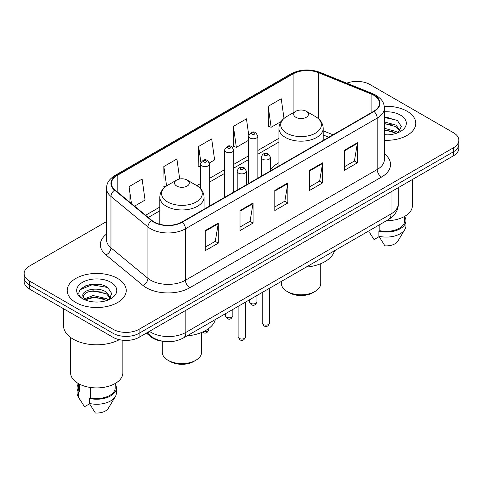<?xml version="1.0" encoding="UTF-8"?>
<svg xmlns="http://www.w3.org/2000/svg" width="483" height="483" viewBox="0 0 483 483"><rect width="100%" height="100%" fill="white"/><g stroke="black" fill="none" stroke-linecap="round" stroke-linejoin="round"><path stroke-width="0.72" d="M278.926 162.717A32.584 18.813 0 0 0 270.504 169.998M328.706 137.269L323.199 135.041M162.415 341.203A18.445 10.65 180 0 1 150.968 336.874L146.385 333.101M99.184 284.39A24.597 14.2 0 0 0 84.791 286.099M388.737 117.218A24.597 14.2 0 0 0 384.396 117.188M106.52 221.576L29.554 266.012A18.445 10.65 0 0 0 24.15 273.541L24.15 281.571A18.445 10.65 0 0 0 29.554 289.106L113.028 337.297A18.445 10.65 0 0 0 139.116 337.297L453.446 155.816A18.445 10.65 0 0 0 458.85 148.287L458.85 144.272A18.445 10.65 0 0 1 453.446 151.801A18.445 10.65 0 0 0 458.85 144.272L458.85 140.257A18.445 10.65 0 0 0 453.446 132.722L369.972 84.531A18.445 10.65 0 0 0 346.77 83.173M24.15 273.541A18.445 10.65 0 0 0 29.554 281.07L113.028 329.267A18.445 10.65 0 0 0 139.116 329.267L139.116 333.282L453.446 151.801L139.116 333.282A18.445 10.65 0 0 1 113.028 333.282A18.445 10.65 0 0 0 139.116 333.282L139.116 337.297M29.554 281.07L29.554 285.085L113.028 333.282L29.554 285.085A18.445 10.65 0 0 1 24.15 277.556A18.445 10.65 0 0 0 29.554 285.085L29.554 289.106M407.145 111.265A29.511 17.038 0 0 0 384.269 106.314A29.511 17.038 0 0 1 407.145 111.265A29.511 17.038 0 0 1 415.791 123.31A29.511 17.038 0 0 0 407.145 111.265M117.592 278.437A29.511 17.038 0 0 0 85.431 274.742A29.511 17.038 0 0 0 67.209 290.482A29.511 17.038 0 0 0 75.855 302.533A29.511 17.038 0 0 0 108.017 306.228A29.511 17.038 0 0 0 126.238 290.482A29.511 17.038 0 0 0 117.592 278.437A29.511 17.038 0 0 0 85.431 274.742A29.511 17.038 0 0 0 67.209 290.482A29.511 17.038 0 0 0 75.855 302.533A29.511 17.038 0 0 0 108.017 306.228A29.511 17.038 0 0 0 126.238 290.482A29.511 17.038 0 0 0 117.592 278.437M373.709 95.223A19.676 11.357 180 0 1 379.475 103.253A19.676 11.357 180 0 1 373.709 111.289L181.982 221.981A19.676 11.357 180 0 1 151.952 220.465L114.996 189.994A19.676 11.357 180 0 1 111.434 183.48A19.676 11.357 180 0 1 117.2 175.444L293.109 73.887A19.676 11.357 180 0 1 318.303 72.613L371.083 93.95A19.676 11.357 180 0 1 373.709 95.223M374.059 95.024A20.165 11.646 0 0 0 371.367 93.72L318.587 72.384A20.165 11.646 0 0 0 292.758 73.688L116.85 175.244A20.165 11.646 0 0 0 114.592 190.157L151.547 220.628A20.165 11.646 0 0 0 182.326 222.186L374.059 111.488A20.165 11.646 0 0 0 374.059 95.024M205.239 230.59L205.239 250.677L218.286 243.142L218.286 223.061L205.239 230.59M205.239 247.109L215.285 241.313L218.231 223.732A4.921 2.838 -120 0 0 218.286 223.061M215.201 241.361L218.286 243.142M240.021 210.516L240.021 230.596L253.062 223.061L253.062 202.981L240.021 210.516M240.021 227.028L250.067 221.232L253.014 203.651A4.921 2.838 -120 0 0 253.062 202.981M249.977 221.28L253.062 223.061M344.367 150.273L344.367 170.354L357.408 162.819L357.408 142.739L344.367 150.273M344.367 166.786L354.413 160.99L357.354 143.409A4.921 2.838 -120 0 0 357.408 142.739M354.323 161.038L357.408 162.819M309.585 170.354L309.585 190.435L322.626 182.9L322.626 162.819L309.585 170.354M309.585 186.867L319.631 181.071L322.572 163.489A4.921 2.838 -120 0 0 322.626 162.819M319.541 181.119L322.626 182.9M274.803 190.435L274.803 210.516L287.844 202.981L287.844 182.9L274.803 190.435M274.803 206.947L284.849 201.151L287.796 183.57A4.921 2.838 -120 0 0 287.844 182.9M284.759 201.2L287.844 202.981M384.396 140.318A29.511 17.038 0 0 0 415.791 123.31A29.511 17.038 0 0 1 384.396 140.318M139.116 329.267L453.446 147.786A18.445 10.65 0 0 0 458.85 140.257M134.564 206.126L145.057 200.071L142.111 179.084L129.07 186.619L129.07 201.598M248.751 135.186L246.457 118.842L233.416 126.377L233.621 146.337M283.998 118.413L281.239 98.761L268.192 106.296L268.403 126.256M179.7 178.994L176.893 159.004L163.852 166.538L164.063 186.498M209.513 162.856L214.621 159.909L211.675 138.923L198.634 146.458L198.845 166.418M200.457 167.015L198.634 166.333M198.634 146.458L200.856 162.276M233.416 126.377L236.356 147.357L248.624 140.269M236.356 147.357L233.416 146.258M268.192 106.296L271.138 127.277L281.154 121.493M271.138 127.277L268.192 126.178M165.204 186.921L163.852 186.414M163.852 166.538L166.575 185.937M129.07 186.619L131.448 203.56M386.478 220.731A26.13 15.088 0 0 0 412.41 205.643L412.41 179.513M384.396 134.66L387.601 134.86M384.396 128.285L396.102 131.509L397.732 132.813M384.396 129.885L396.102 133.103M384.396 121.909L396.102 125.133L400.099 130.645M384.396 123.527L396.102 126.721L399.785 131.062M384.396 134.835A20.051 11.574 0 0 0 400.455 131.497A20.051 11.574 0 0 0 400.455 115.129A20.051 11.574 0 0 0 384.396 111.79M398.203 132.614L401.343 126.449L397.37 120.46L384.396 116.874M369.676 232.776L374.053 239.562L379.125 236.634M379.855 224.553L379.855 230.687A18.445 10.65 0 0 0 404.724 220.707L404.724 216.33M379.855 230.687L378.901 231.236L378.901 236.259L384.921 245.835A12.298 7.1 0 0 0 397.901 241.095L404.875 229.431A19.676 11.357 0 0 0 405.949 225.724L405.949 220.707A19.676 11.357 0 0 0 404.724 216.752M378.901 236.259A19.676 11.357 0 0 0 404.875 229.431M378.901 231.236A19.676 11.357 0 0 0 405.949 220.707M384.396 117.496L397.098 120.279M384.396 123.871L392.764 124.994M384.396 130.247L392.745 131.364M281.39 281.402L281.39 283.455A19.676 11.357 0 0 0 287.15 291.49L289.323 292.746A16.603 9.582 0 0 0 312.803 292.746L314.976 291.49A19.676 11.357 0 0 0 320.736 283.455L320.736 263.694M289.323 292.746L287.15 291.49A19.676 11.357 0 0 0 314.976 291.49M295.844 117.284A7.378 4.262 0 0 0 306.282 117.284A7.378 4.262 0 0 0 306.282 111.265L315.441 116.554A20.334 11.737 0 0 1 315.441 133.157A20.334 11.737 0 0 1 286.685 133.157A20.334 11.737 0 0 1 286.685 116.554C281.68 119.524 279.089 123.479 278.926 128.406A22.133 12.781 0 0 0 285.411 137.438A22.133 12.781 0 0 0 309.531 140.209A22.133 12.781 0 0 0 323.199 128.406C323.036 123.479 320.446 119.524 315.441 116.554L306.282 111.265A7.378 4.262 0 0 0 295.844 111.265A7.378 4.262 0 0 0 295.844 117.284M306.131 267.117A33.816 19.525 0 0 0 334.496 250.743M162.264 341.185L162.264 352.234A19.676 11.357 0 0 0 168.024 360.264L170.197 361.519A16.603 9.582 0 0 0 193.677 361.519L195.85 360.264A19.676 11.357 0 0 0 201.61 352.234L201.61 332.467M170.197 361.519L168.024 360.264A19.676 11.357 0 0 0 195.85 360.264M176.718 186.064A7.378 4.262 0 0 0 187.156 186.064A7.378 4.262 0 0 0 187.156 180.038L196.315 185.327A20.334 11.737 0 0 1 196.315 201.93A20.334 11.737 0 0 1 167.559 201.93A20.334 11.737 0 0 1 167.559 185.327C162.554 188.304 159.964 192.252 159.801 197.179A22.133 12.781 0 0 0 166.285 206.217A22.133 12.781 0 0 0 190.411 208.988A22.133 12.781 0 0 0 204.074 197.179C203.911 192.252 201.32 188.304 196.315 185.327L187.156 180.038A7.378 4.262 0 0 0 176.718 180.038A7.378 4.262 0 0 0 176.718 186.064M187.012 335.89A33.816 19.525 0 0 0 215.37 319.517M63.521 308.715L63.521 325.627A33.2 19.169 0 0 0 73.247 339.181A33.2 19.169 0 0 0 119.313 339.676M70.59 337.454L70.59 372.816A26.13 15.088 0 0 0 78.246 383.484A26.13 15.088 0 0 0 106.725 386.756A26.13 15.088 0 0 0 122.857 372.816L122.857 340.255M93.364 301.893L98.049 302.032M84.175 298.953L93.128 295.536L106.55 298.681L108.18 299.985M84.833 299.949L95.048 297.057L106.55 300.275M82.822 295.584L85.123 299.925M82.847 295.97C81.422 289.806 98.339 286.171 106.55 292.3L110.547 297.818M82.907 296.387L86.62 292.438L93.098 290.772L106.55 293.893L110.233 298.234M108.651 299.786L111.79 293.622L107.818 287.633C93.756 277.526 68.755 290.844 83.191 299.013L83.263 299.062M110.897 282.301A20.051 11.574 0 0 0 82.545 282.301A20.051 11.574 0 0 0 82.545 298.669A20.051 11.574 0 0 0 110.897 298.669A20.051 11.574 0 0 0 110.897 282.301M78.276 383.502L78.276 387.879A18.445 10.65 0 0 0 79.429 391.586L79.429 384.13M78.276 383.925A19.676 11.357 0 0 0 77.051 387.879L77.051 392.896A19.676 11.357 0 0 0 78.125 396.603A19.676 11.357 0 0 0 78.481 397.153L84.501 406.728L89.572 403.806M78.481 397.153L78.481 392.136L79.429 391.586M77.051 387.879A19.676 11.357 0 0 0 78.481 392.136M84.797 299.931L82.895 296.284M90.303 387.438L90.303 397.859A18.445 10.65 0 0 0 115.171 387.879L115.171 383.502M90.303 397.859L89.349 398.409L89.349 403.432L95.368 413.007A12.298 7.1 0 0 0 108.349 408.268L115.322 396.603A19.676 11.357 0 0 0 116.397 392.896L116.397 387.879A19.676 11.357 0 0 0 115.171 383.925M89.349 403.432A19.676 11.357 0 0 0 115.322 396.603M89.349 398.409A19.676 11.357 0 0 0 116.397 387.879M80.263 289.643L92.03 284.813L107.546 287.451M87.616 291.992L92.03 291.189L103.211 292.167M87.562 298.379L92.03 297.564L103.193 298.536M84.096 298.856L84.434 298.693M150.968 336.246L150.968 336.874M149.416 331.35A24.597 14.2 0 0 0 151.07 332.401A24.597 14.2 0 0 0 185.852 332.401L391.061 213.927A24.597 14.2 0 0 0 398.264 203.886C398.445 209.99 395.191 215.213 388.513 219.554L183.305 338.034A12.298 7.1 60 0 0 185.852 332.401L185.852 310.315M391.061 191.836L391.061 213.927A12.298 7.1 60 0 1 388.513 219.554M148.42 331.924A12.298 8.223 129.5 0 0 150.563 335.92L146.826 332.841M453.446 155.816L453.446 147.786M113.028 337.297L113.028 329.267M384.396 153.854A30.743 17.75 180 0 1 381.54 177.056L189.807 287.747A6.146 3.55 60 0 1 185.46 280.218L377.193 169.521A24.597 14.2 0 0 0 384.396 159.481L384.396 108.077A24.597 14.2 180 0 1 377.193 118.118A6.146 3.55 -120 0 0 374.059 111.488M189.807 287.747A30.743 17.75 180 0 1 146.331 287.747A30.743 17.75 180 0 1 142.883 285.381L105.928 254.909A30.743 17.75 180 0 1 106.52 234.074M150.678 280.218A24.597 14.2 0 0 0 185.46 280.218L185.46 228.809A24.597 14.2 180 0 1 147.925 226.913L110.963 196.442A24.597 14.2 180 0 1 106.52 188.298L106.52 239.707A24.597 14.2 0 0 0 110.963 247.851L147.925 278.323A24.597 14.2 0 0 0 150.678 280.218M384.396 108.077C383.997 103.851 383.605 100.331 375.919 95.217L372.683 93.654A6.146 2.88 112 0 0 371.367 93.72M372.683 93.654L319.903 72.317C309.718 68.713 300.052 69.232 290.905 73.881A6.146 3.55 60 0 1 292.758 73.688M116.85 175.244A6.146 3.55 -120 0 0 114.996 175.444C107.54 180.334 106.858 184.017 106.52 188.298M114.592 190.157A6.146 4.112 129.5 0 0 110.963 196.442L110.963 247.851A6.146 4.112 -50.5 0 1 105.928 254.909M319.903 72.317A6.146 2.88 112 0 0 318.587 72.384M151.547 220.628A6.146 4.112 129.5 0 0 147.925 226.913L147.925 278.323A6.146 4.112 -50.5 0 1 142.883 285.381M182.326 222.186A6.146 3.55 60 0 1 185.46 228.809L377.193 118.118L377.193 169.521A6.146 3.55 60 0 0 381.54 177.056M117.2 175.444L117.2 191.811M371.083 93.95L371.083 112.805M318.303 72.613L318.303 118.564M333.01 134.787L323.199 130.821M293.109 73.887L293.109 112.841M278.926 138.301L257.85 150.473M248.624 155.792L233.766 164.377M224.541 169.702L209.676 178.281M200.457 183.606L196.883 185.671M159.801 207.074L145.637 215.255M274.803 191.069L287.796 183.57M309.585 170.988L322.572 163.489M344.367 150.907L357.354 143.409M240.021 211.149L253.014 203.651M205.239 231.23L218.231 223.732M269.58 322.994C268.367 326.309 266.477 327.281 263.917 325.904L262.203 322.994A3.689 2.131 0 0 0 263.283 324.498A3.689 2.131 0 0 0 267.304 324.956A3.689 2.131 0 0 0 269.58 322.994L269.58 288.224M262.631 159.203A4.613 2.663 180 0 1 261.279 157.325C262.456 153.54 264.871 152.441 268.512 154.035L270.504 157.325A4.613 2.663 180 0 1 267.654 159.782A4.613 2.663 180 0 1 262.631 159.203M266.978 154.186A1.54 0.888 0 0 0 264.805 154.186A1.54 0.888 0 0 0 264.805 155.441A1.54 0.888 0 0 0 266.978 155.441A1.54 0.888 0 0 0 266.978 154.186M245.491 336.899C244.277 340.213 242.394 341.185 239.834 339.809L238.113 336.899A3.689 2.131 0 0 0 239.194 338.402A3.689 2.131 0 0 0 243.215 338.867A3.689 2.131 0 0 0 245.491 336.899L245.491 302.129M238.542 173.113A4.613 2.663 180 0 1 237.195 171.23C238.373 167.444 240.782 166.351 244.428 167.939L246.415 171.23A4.613 2.663 180 0 1 243.571 173.687A4.613 2.663 180 0 1 238.542 173.113M242.889 168.09A1.54 0.888 0 0 0 240.715 168.09A1.54 0.888 0 0 0 240.715 169.346A1.54 0.888 0 0 0 242.889 169.346A1.54 0.888 0 0 0 242.889 168.09M250.629 303.288A3.689 2.131 0 0 0 254.65 303.747A3.689 2.131 0 0 0 256.926 301.778C255.712 305.099 253.829 306.071 251.269 304.695L249.548 301.778A3.689 2.131 0 0 0 250.629 303.288M257.85 178.179L257.85 136.115A4.613 2.663 180 0 1 255.006 138.573A4.613 2.663 180 0 1 249.977 137.993A4.613 2.663 180 0 1 248.624 136.115L248.624 183.504M252.15 134.232A1.54 0.888 0 0 0 254.324 134.232A1.54 0.888 0 0 0 254.324 132.976A1.54 0.888 0 0 0 252.15 132.976A1.54 0.888 0 0 0 252.15 134.232M226.545 317.192A3.689 2.131 0 0 0 230.566 317.657A3.689 2.131 0 0 0 232.842 315.689C231.629 319.003 229.739 319.975 227.179 318.599L225.464 315.689A3.689 2.131 0 0 0 226.545 317.192M233.766 192.083L233.766 150.02A4.613 2.663 180 0 1 230.916 152.477A4.613 2.663 180 0 1 225.893 151.904A4.613 2.663 180 0 1 224.541 150.02L224.541 197.408M228.067 148.136A1.54 0.888 0 0 0 230.24 148.136A1.54 0.888 0 0 0 230.24 146.88A1.54 0.888 0 0 0 228.067 146.88A1.54 0.888 0 0 0 228.067 148.136M203.651 331.561A3.689 2.131 0 0 0 208.759 329.593C207.539 332.914 205.655 333.88 203.095 332.503L202.51 332.087M209.676 205.993L209.676 163.924A4.613 2.663 180 0 1 206.833 166.381A4.613 2.663 180 0 1 201.803 165.808A4.613 2.663 180 0 1 200.457 163.924L200.457 188.551M203.977 162.04A1.54 0.888 0 0 0 206.156 162.04A1.54 0.888 0 0 0 206.156 160.785A1.54 0.888 0 0 0 203.977 160.785A1.54 0.888 0 0 0 203.977 162.04M183.305 338.034C173.409 343.002 163.514 343.002 153.618 338.034L150.563 335.92M398.264 203.886L398.264 187.682M290.905 73.881L114.996 175.444M278.926 142.044L257.85 154.21M248.624 159.535L233.766 168.12M224.541 173.445L209.676 182.025M200.457 187.35L199.69 187.79M159.801 210.817L148.305 217.459M328.796 137.22L323.199 134.956M323.199 140.45L323.199 128.406M278.926 166.013L278.926 128.406M295.844 111.265L286.685 116.554M204.074 209.23L204.074 197.179M159.801 224.257L159.801 197.179M176.718 180.038L167.559 185.327M80.124 399.942L78.125 396.603M262.203 322.994L262.203 292.481M261.279 176.198L261.279 157.325M270.504 170.873L270.504 157.325M238.113 336.899L238.113 306.385M237.195 190.109L237.195 171.23M246.415 184.784L246.415 171.23M256.926 301.778L256.926 295.524M257.85 136.115L255.863 132.825C253.189 130.893 250.774 131.986 248.624 136.115M249.548 301.778L249.548 299.786M232.842 315.689L232.842 309.434M233.766 150.02L231.78 146.729C229.099 144.797 226.69 145.896 224.541 150.02M225.464 315.689L225.464 313.69M208.759 329.593L208.759 328.482M209.676 163.924L207.69 160.634C205.015 158.702 202.606 159.801 200.457 163.924"/></g></svg>
